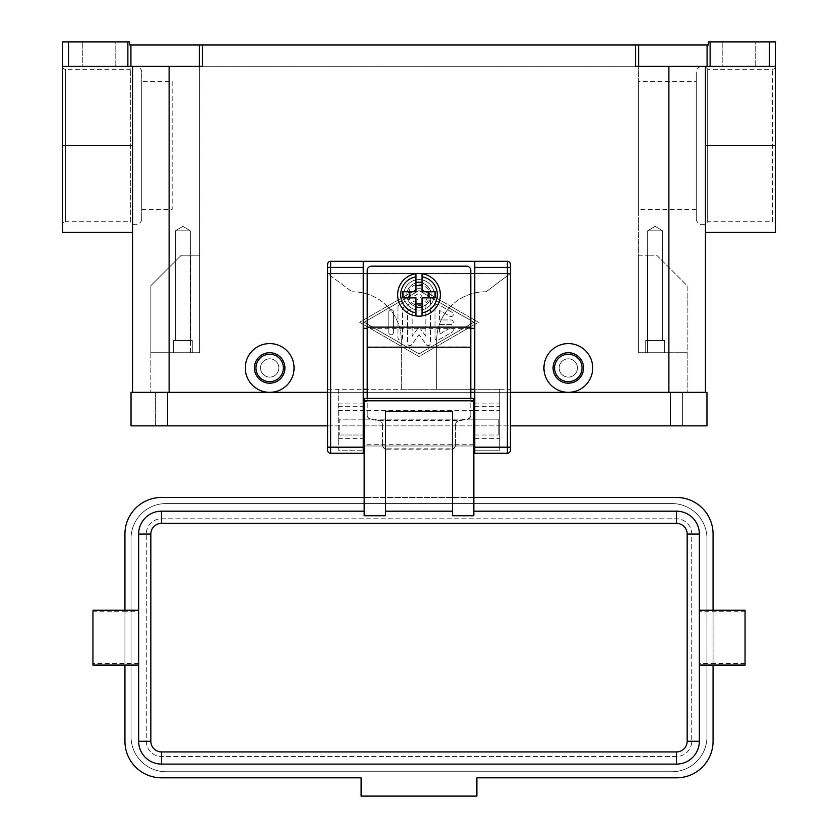 <?xml version="1.0" encoding="UTF-8"?>
<svg xmlns="http://www.w3.org/2000/svg" width="838" height="838" viewBox="0 0 838 838"><rect width="100%" height="100%" fill="white"/><g stroke="black" fill="none" stroke-linecap="round" stroke-linejoin="round"><path stroke-width="0.63" stroke-dasharray="4.19 3.14" d="M696.305 218.645A6.096 6.096 0 0 0 707.67 221.693L772.479 221.693L772.479 69.324L772.479 221.693A3.048 3.048 0 0 1 775.527 224.741L775.527 66.275A3.048 3.048 0 0 1 772.479 69.324L707.67 69.324L707.67 221.693L707.67 69.324A6.096 6.096 0 0 0 696.305 72.372L696.305 218.645L696.305 72.372M141.695 218.645L141.695 72.372L141.695 218.645A6.096 6.096 0 0 1 130.33 221.693L130.33 69.324L130.33 221.693L65.521 221.693L65.521 69.324A3.048 3.048 0 0 1 62.473 66.275L202.398 66.275L62.473 66.275L62.473 232.356M62.473 224.741L62.473 66.275L62.473 224.741A3.048 3.048 0 0 1 65.521 221.693L65.521 69.324L130.33 69.324A6.096 6.096 0 0 1 141.695 72.372M419 305.493A10.664 10.664 0 0 0 429.664 294.819A10.664 10.664 0 0 0 419 284.155A10.664 10.664 0 0 0 408.336 294.819A10.664 10.664 0 0 0 419 305.493M419 307.012A12.193 12.193 0 0 0 431.193 294.819A12.193 12.193 0 0 0 419 282.636A12.193 12.193 0 0 0 406.807 294.819A12.193 12.193 0 0 0 419 307.012A12.193 12.193 0 0 0 431.193 294.819A12.193 12.193 0 0 0 419 282.636A12.193 12.193 0 0 0 406.807 294.819A12.193 12.193 0 0 0 419 307.012A12.193 12.193 0 0 0 431.193 294.819A12.193 12.193 0 0 0 419 282.636A12.193 12.193 0 0 0 406.807 294.819A12.193 12.193 0 0 0 419 307.012A12.193 12.193 0 0 0 431.193 294.819A12.193 12.193 0 0 0 419 282.636A12.193 12.193 0 0 0 406.807 294.819A12.193 12.193 0 0 0 419 307.012M419 273.492A21.327 21.327 0 0 1 440.327 294.819A21.327 21.327 0 0 1 419 316.156A21.327 21.327 0 0 1 397.673 294.819A21.327 21.327 0 0 1 419 273.492M459.653 420.666L459.088 420.76A4.263 4.242 180 0 0 455.568 424.939L455.568 424.604A4.263 4.242 0 0 1 459.088 420.425L467.279 419A4.263 4.242 180 0 0 470.799 414.82L470.799 415.082A4.295 4.263 90 0 1 467.279 419.314L459.653 420.666L378.347 420.666L370.721 419.314A4.295 4.263 90 0 1 367.201 415.082L367.201 414.82A4.263 4.242 180 0 0 370.721 419L378.912 420.425A4.263 4.242 0 0 1 382.432 424.604L382.432 424.939A4.263 4.242 180 0 0 378.912 420.76L378.347 420.666M386.695 448.854L386.695 449.178A4.263 4.242 0 0 1 382.432 444.936L382.432 444.611A4.263 4.242 180 0 0 386.695 448.854L451.305 448.854A4.263 4.242 180 0 0 455.568 444.611L455.568 444.936A4.263 4.242 0 0 1 451.305 449.178L451.305 448.854M470.799 328.339L470.799 270.444A4.263 4.263 0 0 0 466.536 266.18L371.464 266.18A4.263 4.263 0 0 0 367.201 270.444L367.201 328.339L470.799 328.36L470.799 414.82M510.415 389.293L510.415 264.347A3.048 3.048 0 0 0 507.367 261.299L330.633 261.299A3.048 3.048 0 0 0 327.585 264.347L327.585 273.492L351.96 291.781L327.585 273.492L510.415 273.492L486.04 291.781L510.415 273.492L327.585 273.492L327.585 389.293L401.329 389.293L401.329 340.532A48.761 48.761 0 0 0 387.041 306.059A48.761 48.761 0 0 1 401.329 340.532L401.329 389.293L436.671 389.293L436.671 340.532A48.761 48.761 0 0 1 450.959 306.059A48.761 48.761 0 0 0 436.671 340.532L436.671 389.293L510.415 389.293L510.415 450.236L509.525 452.394L507.367 453.285L474.769 453.285L474.769 450.236L499.752 450.236L499.752 389.293L474.769 389.293L474.769 450.236L499.752 450.236L499.752 389.293M327.585 389.293L327.585 450.236L328.475 452.394L330.633 453.285L363.231 453.285L363.231 261.299M647.669 230.827L655.159 226.323L662.659 230.827L647.669 230.827L662.659 230.827L662.659 340.532L647.669 340.532L647.669 230.827L655.159 226.323L662.659 230.827L647.669 230.827L662.659 230.827L662.659 340.532L647.669 340.532L662.659 340.532L647.669 340.532L647.669 230.827M664.607 340.532L664.607 352.725L645.721 352.725L645.721 340.532L664.607 340.532L664.607 352.725L645.721 352.725L645.721 340.532L664.607 340.532M175.341 230.827L182.841 226.323L190.331 230.827L175.341 230.827L190.331 230.827L190.331 340.532L175.341 340.532L175.341 230.827L182.841 226.323L190.331 230.827L175.341 230.827L190.331 230.827L190.331 340.532L175.341 340.532L190.331 340.532L175.341 340.532L175.341 230.827M192.279 340.532L192.279 352.725L173.393 352.725L173.393 340.532L192.279 340.532L192.279 352.725L173.393 352.725L173.393 340.532L192.279 340.532M364.153 410.62L364.153 434.995L364.153 410.62L473.847 410.62L473.847 434.995L473.847 410.62M363.231 419.157L339.767 419.157L339.767 434.995L339.767 419.157L473.847 419.157L364.153 419.157M473.847 419.157L498.233 419.157L498.233 434.995L498.233 419.157L474.769 419.157M745.055 610.221L745.055 665.068M124.935 610.221L124.935 611.782L138.647 611.782L138.647 610.221L138.647 741.253A22.856 22.856 0 0 0 161.504 764.099L676.496 764.099A22.856 22.856 0 0 0 699.353 741.253L699.353 610.221L699.353 611.782L745.055 611.782M138.647 663.497L92.945 663.497L92.945 665.068M473.847 515.726L473.847 511.18L676.496 511.18A22.856 22.856 0 0 1 699.353 534.036L699.353 611.782M452.52 411.301L452.52 515.726M385.48 515.726L385.48 511.18L452.52 511.18M138.647 611.782L138.647 534.036A22.856 22.856 0 0 1 161.504 511.18L364.153 511.18L364.153 515.726M568.321 383.196A15.241 15.241 0 0 0 583.552 367.955A15.241 15.241 0 0 0 568.321 352.725A15.241 15.241 0 0 0 553.08 367.955A15.241 15.241 0 0 0 568.321 383.196A15.241 15.241 0 0 0 583.552 367.955A15.241 15.241 0 0 0 568.321 352.725A15.241 15.241 0 0 0 553.08 367.955A15.241 15.241 0 0 0 568.321 383.196A15.241 15.241 0 0 0 583.552 367.955A15.241 15.241 0 0 0 568.321 352.725A15.241 15.241 0 0 0 553.08 367.955A15.241 15.241 0 0 0 568.321 383.196M568.321 377.1A9.145 9.145 0 0 0 577.455 367.955A9.145 9.145 0 0 0 568.321 358.821A9.145 9.145 0 0 0 559.176 367.955A9.145 9.145 0 0 0 568.321 377.1A9.145 9.145 0 0 0 577.455 367.955A9.145 9.145 0 0 0 568.321 358.821A9.145 9.145 0 0 1 577.455 367.955A9.145 9.145 0 0 1 568.321 377.1A9.145 9.145 0 0 1 559.176 367.955A9.145 9.145 0 0 1 568.321 358.821A9.145 9.145 0 0 0 559.176 367.955A9.145 9.145 0 0 0 568.321 377.1A9.145 9.145 0 0 0 577.455 367.955A9.145 9.145 0 0 0 568.321 358.821A9.145 9.145 0 0 0 559.176 367.955A9.145 9.145 0 0 0 568.321 377.1M568.321 354.244A13.712 13.712 0 0 0 554.599 367.955A13.712 13.712 0 0 0 568.321 381.667A13.712 13.712 0 0 0 582.033 367.955A13.712 13.712 0 0 0 568.321 354.244M568.321 343.58A24.375 24.375 0 0 0 543.935 367.955A24.375 24.375 0 0 0 568.321 392.341L668.881 392.341L568.321 392.341A24.375 24.375 0 0 0 592.696 367.955A24.375 24.375 0 0 0 568.321 343.58M269.679 352.725A15.241 15.241 0 0 1 284.92 367.955A15.241 15.241 0 0 1 269.679 383.196A15.241 15.241 0 0 1 254.448 367.955A15.241 15.241 0 0 1 269.679 352.725A15.241 15.241 0 0 1 284.92 367.955A15.241 15.241 0 0 1 269.679 383.196A15.241 15.241 0 0 1 254.448 367.955A15.241 15.241 0 0 1 269.679 352.725A15.241 15.241 0 0 1 284.92 367.955A15.241 15.241 0 0 1 269.679 383.196A15.241 15.241 0 0 1 254.448 367.955A15.241 15.241 0 0 1 269.679 352.725M269.679 358.821A9.145 9.145 0 0 1 278.824 367.955A9.145 9.145 0 0 1 269.679 377.1A9.145 9.145 0 0 0 278.824 367.955A9.145 9.145 0 0 0 269.679 358.821A9.145 9.145 0 0 1 278.824 367.955A9.145 9.145 0 0 1 269.679 377.1A9.145 9.145 0 0 1 260.545 367.955A9.145 9.145 0 0 1 269.679 358.821A9.145 9.145 0 0 1 278.824 367.955A9.145 9.145 0 0 1 269.679 377.1A9.145 9.145 0 0 1 260.545 367.955A9.145 9.145 0 0 1 269.679 358.821A9.145 9.145 0 0 0 260.545 367.955A9.145 9.145 0 0 0 269.679 377.1A9.145 9.145 0 0 1 260.545 367.955A9.145 9.145 0 0 1 269.679 358.821M269.679 381.667A13.712 13.712 0 0 1 255.967 367.955A13.712 13.712 0 0 1 269.679 354.244A13.712 13.712 0 0 1 283.401 367.955A13.712 13.712 0 0 1 269.679 381.667M269.679 343.58A24.375 24.375 0 0 0 245.304 367.955A24.375 24.375 0 0 0 269.679 392.341L568.321 392.341L269.679 392.341A24.375 24.375 0 0 0 294.065 367.955A24.375 24.375 0 0 0 269.679 343.58M696.305 209.5L638.399 209.5L638.399 81.516L696.305 81.516L696.305 209.5L696.305 81.516M141.695 209.5L172.167 209.5L172.167 81.516L141.695 81.516L141.695 209.5L141.695 81.516M172.167 81.516L172.167 209.5M705.439 392.341L668.881 392.341L705.439 392.341L705.439 66.275L635.602 66.275L775.527 66.275L775.527 224.741M638.65 66.275L635.602 66.275L635.602 44.948L638.65 44.948L638.65 66.275L707.073 66.275L707.073 44.948L708.487 44.948L708.487 41.9L775.527 41.9M710.121 41.9L710.121 66.275L707.073 66.275M635.602 44.948L202.398 44.948L202.398 66.275L62.473 66.275M127.879 66.275L127.879 41.9L129.513 41.9L129.513 44.948L202.398 44.948M775.527 232.356L775.527 66.275L769.441 66.275L769.441 41.9M62.473 41.9L68.559 41.9L68.559 66.275M115.801 66.275L115.801 41.9L82.281 41.9L82.281 66.275L115.801 66.275L115.801 41.9L82.281 41.9L82.281 66.275L115.801 66.275M755.719 66.275L755.719 41.9L722.199 41.9L722.199 66.275L755.719 66.275L755.719 41.9L722.199 41.9L722.199 66.275L755.719 66.275M722.199 41.9L755.719 41.9L722.199 41.9M82.281 41.9L115.801 41.9L82.281 41.9M707.073 44.948L638.65 44.948M132.561 392.341L269.679 392.341L132.561 392.341L132.561 66.275M387.041 306.059A48.761 48.761 0 0 0 352.568 291.781A48.761 48.761 0 0 1 387.041 306.059M485.432 291.781L486.04 291.781L485.432 291.781A48.761 48.761 0 0 0 450.959 306.059A48.761 48.761 0 0 1 485.432 291.781M127.879 41.9L68.559 41.9M710.121 66.275L769.441 66.275M419 287.968L359.575 322.253L419 356.527L478.425 322.253L419 287.968L478.425 322.253L419 356.527L359.575 322.253L419 287.968M705.439 66.275L705.439 232.356L705.439 66.275L775.527 66.275M169.119 392.341L169.119 352.725L199.601 352.725L199.601 66.275L638.399 66.275L199.601 66.275L199.601 352.725L150.84 352.725L150.84 285.685L181.312 255.213L199.601 255.213L181.312 255.213L150.84 285.685L150.84 352.725L199.601 352.725L199.601 255.213L199.601 352.725L150.84 352.725L150.84 392.341L169.119 392.341L150.84 392.341L150.84 352.725L169.119 352.725L169.119 392.341L687.16 392.341L169.119 392.341L169.119 66.275M638.399 81.516L638.399 209.5M132.561 145.508L132.561 232.356L132.561 145.508L62.473 145.508M638.399 255.213L647.544 255.213L638.399 255.213L638.399 352.725L687.16 352.725L687.16 285.685L656.688 255.213L647.544 255.213L656.688 255.213L687.16 285.685L687.16 392.341L687.16 352.725L647.544 352.725L647.544 255.213L647.544 352.725L638.399 352.725L668.881 352.725L638.399 352.725L638.399 66.275L638.399 255.213M699.353 663.497L699.353 665.068L699.353 663.497L713.065 663.497L713.065 610.221M92.945 663.497L92.945 611.782L124.935 611.782L124.935 665.068M364.153 511.18L364.153 398.427L473.847 398.427L473.847 511.18M713.065 665.068L713.065 663.497L745.055 663.497M166.081 503.565L671.919 503.565L166.081 503.565A35.039 35.039 0 0 0 131.032 538.604L131.032 736.675A35.039 35.039 0 0 0 166.081 771.725L671.919 771.725A35.039 35.039 0 0 0 706.968 736.675L706.968 538.604A35.039 35.039 0 0 0 671.919 503.565A35.039 35.039 0 0 1 706.968 538.604L706.968 736.675A35.039 35.039 0 0 1 671.919 771.725L166.081 771.725A35.039 35.039 0 0 1 131.032 736.675L131.032 538.604A35.039 35.039 0 0 1 166.081 503.565M676.496 756.484L161.504 756.484A15.241 15.241 0 0 1 146.273 741.253L146.273 534.036A15.241 15.241 0 0 1 161.504 518.795L676.496 518.795A15.241 15.241 0 0 1 691.727 534.036L691.727 741.253A15.241 15.241 0 0 1 676.496 756.484L161.504 756.484A15.241 15.241 0 0 1 146.273 741.253L146.273 534.036A15.241 15.241 0 0 1 161.504 518.795L676.496 518.795A15.241 15.241 0 0 1 691.727 534.036L691.727 741.253A15.241 15.241 0 0 1 676.496 756.484M161.504 777.821L361.105 777.821L361.105 796.1L476.895 796.1L476.895 777.821L676.496 777.821A36.568 36.568 0 0 0 713.065 741.253L713.065 534.036A36.568 36.568 0 0 0 676.496 497.468L161.504 497.468A36.568 36.568 0 0 0 124.935 534.036L124.935 741.253A36.568 36.568 0 0 0 161.504 777.821M385.48 511.18L385.48 411.301M367.201 415.082L367.201 398.49L470.799 398.49L470.799 415.082M473.847 445.973L364.153 445.973L473.847 445.973M473.847 497.468L364.153 497.468M382.432 424.939L382.432 444.936M386.695 449.178L451.305 449.178M455.568 444.936L455.568 424.939M415.952 312.846L415.952 297.867L402.816 297.867M435.184 297.867L422.048 297.867L422.048 312.846M402.816 291.781L415.952 291.781L415.952 276.791M422.048 276.791L422.048 291.781L435.184 291.781M364.153 322.253L419 290.608L473.847 322.253L419 353.887L364.153 322.253L419 290.608L473.847 322.253L419 353.887L364.153 322.253M434.995 306.436L434.995 338.07A2.284 2.284 0 0 0 438.421 340.05L452.143 332.131A2.284 2.284 0 0 0 452.981 329.009A2.284 2.284 0 0 0 449.859 328.171L439.573 334.111L439.573 324.536L451.001 324.536A2.284 2.284 0 0 0 453.285 322.253A2.284 2.284 0 0 0 451.001 319.959L439.573 319.959L439.573 310.385L449.859 316.324A2.284 2.284 0 0 0 452.981 315.486A2.284 2.284 0 0 0 452.143 312.365L438.421 304.456A2.284 2.284 0 0 0 434.995 306.436A2.284 2.284 0 0 1 438.421 304.456L452.143 312.365A2.284 2.284 0 0 1 452.981 315.486A2.284 2.284 0 0 1 449.859 316.324L439.573 310.385L439.573 319.959L451.001 319.959A2.284 2.284 0 0 1 453.285 322.253A2.284 2.284 0 0 1 451.001 324.536L439.573 324.536L439.573 334.111L449.859 328.171A2.284 2.284 0 0 1 452.981 329.009A2.284 2.284 0 0 1 452.143 332.131L438.421 340.05A2.284 2.284 0 0 1 434.995 338.07L434.995 306.436M388.832 332.529A2.284 2.284 0 0 0 391.116 334.812A2.284 2.284 0 0 0 393.399 332.529L393.399 311.966A2.284 2.284 0 0 0 391.116 309.683A2.284 2.284 0 0 0 388.832 311.966L388.832 332.529L388.832 311.966A2.284 2.284 0 0 1 391.116 309.683A2.284 2.284 0 0 1 393.399 311.966L393.399 332.529A2.284 2.284 0 0 1 391.116 334.812A2.284 2.284 0 0 1 388.832 332.529M397.977 306.698L397.977 337.808A2.284 2.284 0 0 0 400.26 340.092A2.284 2.284 0 0 0 402.544 337.808L402.544 308.017L420.142 297.867A2.284 2.284 0 0 0 420.98 294.746A2.284 2.284 0 0 0 417.858 293.908L399.118 304.718A2.284 2.284 0 0 0 397.977 306.698A2.284 2.284 0 0 1 399.118 304.718L417.858 293.908A2.284 2.284 0 0 1 420.98 294.746A2.284 2.284 0 0 1 420.142 297.867L402.544 308.017L402.544 337.808A2.284 2.284 0 0 1 400.26 340.092A2.284 2.284 0 0 1 397.977 337.808L397.977 306.698M425.861 336.289L419 326.82L412.139 336.289L412.139 311.966A2.284 2.284 0 0 0 409.855 309.683A2.284 2.284 0 0 0 407.572 311.966L407.572 343.339A2.284 2.284 0 0 0 411.709 344.68L419 334.613L426.291 344.68A2.284 2.284 0 0 0 430.428 343.339L430.428 301.156A2.284 2.284 0 0 0 428.145 298.873A2.284 2.284 0 0 0 425.861 301.156L425.861 336.289L425.861 301.156A2.284 2.284 0 0 1 428.145 298.873A2.284 2.284 0 0 1 430.428 301.156L430.428 343.339A2.284 2.284 0 0 1 426.291 344.68L419 334.613L411.709 344.68A2.284 2.284 0 0 1 407.572 343.339L407.572 311.966A2.284 2.284 0 0 1 409.855 309.683A2.284 2.284 0 0 1 412.139 311.966L412.139 336.289L419 326.82L425.861 336.289M327.585 425.861L510.415 425.861M167.6 425.861L131.032 425.861L131.032 392.341L167.6 392.341L155.407 392.341L155.407 425.861L167.6 425.861L155.407 425.861L155.407 392.341L670.4 392.341L167.6 392.341L167.6 425.861L706.968 425.861L706.968 392.341L167.6 392.341L167.6 425.861L167.6 392.341M327.585 392.341L363.231 392.341M367.201 392.341L470.799 392.341M474.769 392.341L510.415 392.341M682.593 392.341L682.593 425.861L682.593 392.341L670.4 392.341L682.593 392.341M173.393 352.725L192.279 352.725L173.393 352.725M645.721 352.725L664.607 352.725L645.721 352.725M338.248 389.293L338.248 450.236L363.231 450.236L338.248 450.236L338.248 389.293L363.231 389.293M474.769 261.299L474.769 389.293M470.799 389.293L367.201 389.293M474.769 434.995L498.233 434.995M474.769 410.62L499.752 410.62M338.248 410.62L363.231 410.62M338.248 434.995L363.231 434.995L338.248 434.995M367.201 414.82L367.201 328.36M382.432 444.611L382.432 424.604M455.568 424.604L455.568 444.611M419 310.06A15.241 15.241 0 0 1 403.759 294.819A15.241 15.241 0 0 1 419 279.588A15.241 15.241 0 0 0 403.759 294.819A15.241 15.241 0 0 0 419 310.06A15.241 15.241 0 0 0 434.241 294.819A15.241 15.241 0 0 0 419 279.588A15.241 15.241 0 0 1 434.241 294.819A15.241 15.241 0 0 1 419 310.06M199.35 66.275L199.35 44.948M130.927 44.948L130.927 66.275M668.881 392.341L668.881 66.275M775.527 145.508L705.439 145.508M190.456 352.725L190.456 255.213L190.456 352.725M473.847 401.475L470.799 401.475M473.847 444.748L364.153 444.748M367.201 401.475L364.153 401.475M670.4 392.341L670.4 425.861M474.769 438.62L499.752 438.62M474.769 406.357L499.752 406.357M474.769 403.885L499.752 403.885M338.248 403.885L363.231 403.885M338.248 406.357L363.231 406.357M338.248 438.62L363.231 438.62M367.201 346.859L470.799 346.859M339.767 434.995L363.231 434.995"/><path stroke-width="1.26" d="M419 273.492A21.327 21.327 0 0 1 422.048 273.712L422.048 291.781L435.184 291.781L435.184 297.867L422.048 297.867L422.048 315.936A21.327 21.327 0 0 1 415.952 315.936L415.952 297.867L402.816 297.867L402.816 291.781L415.952 291.781L415.952 273.712A21.327 21.327 0 0 1 419 273.492M367.201 398.427L367.201 270.444A4.263 4.263 0 0 1 371.464 266.18L466.536 266.18A4.263 4.263 0 0 1 470.799 270.444L470.799 398.427M327.585 264.347A3.048 3.048 0 0 1 330.633 261.299A3.048 3.048 0 0 0 327.585 264.347L327.585 450.236A3.048 3.048 0 0 0 330.633 453.285L330.633 261.299L474.769 261.299L474.769 453.285L507.367 453.285A3.048 3.048 0 0 0 510.415 450.236L510.415 264.347A3.048 3.048 0 0 0 509.525 262.2A3.048 3.048 0 0 1 510.415 264.347M364.153 419.157L363.231 419.157M474.769 419.157L473.847 419.157M699.353 665.068L745.055 665.068L745.055 610.221L699.353 610.221M138.647 665.068L92.945 665.068L92.945 611.782M364.153 511.18L161.504 511.18A22.856 22.856 0 0 0 138.647 534.036L138.647 741.253A22.856 22.856 0 0 0 161.504 764.099L676.496 764.099A22.856 22.856 0 0 0 699.353 741.253L699.353 534.036A22.856 22.856 0 0 0 676.496 511.18L473.847 511.18M452.52 511.18L385.48 511.18M473.847 400.774L473.847 515.726L452.52 515.726L452.52 411.301L385.48 411.301L385.48 515.726L364.153 515.726L364.153 398.427L473.847 398.427L473.847 400.774L364.153 400.774M568.321 383.196A15.241 15.241 0 0 0 583.552 367.955A15.241 15.241 0 0 0 568.321 352.725A15.241 15.241 0 0 0 553.08 367.955A15.241 15.241 0 0 0 568.321 383.196M568.321 381.667A13.712 13.712 0 0 0 582.033 367.955A13.712 13.712 0 0 0 568.321 354.244A13.712 13.712 0 0 0 554.599 367.955A13.712 13.712 0 0 0 568.321 381.667M568.321 343.58A24.375 24.375 0 0 1 592.696 367.955A24.375 24.375 0 0 1 568.321 392.341A24.375 24.375 0 0 1 543.935 367.955A24.375 24.375 0 0 1 568.321 343.58M269.679 352.725A15.241 15.241 0 0 1 284.92 367.955A15.241 15.241 0 0 1 269.679 383.196A15.241 15.241 0 0 1 254.448 367.955A15.241 15.241 0 0 1 269.679 352.725M269.679 354.244A13.712 13.712 0 0 1 283.401 367.955A13.712 13.712 0 0 1 269.679 381.667A13.712 13.712 0 0 1 255.967 367.955A13.712 13.712 0 0 1 269.679 354.244M269.679 343.58A24.375 24.375 0 0 1 294.065 367.955A24.375 24.375 0 0 1 269.679 392.341A24.375 24.375 0 0 1 245.304 367.955A24.375 24.375 0 0 1 269.679 343.58M775.527 41.9L775.527 66.275L775.527 41.9L769.441 41.9L769.441 66.275L775.527 66.275L775.527 145.508L705.439 145.508M127.879 41.9L127.879 66.275L130.927 66.275L130.927 44.948L129.513 44.948L129.513 41.9L62.473 41.9L62.473 66.275L68.559 66.275L68.559 41.9M202.398 44.948L199.35 44.948L199.35 66.275L202.398 66.275L202.398 44.948L635.602 44.948L635.602 66.275L769.441 66.275M710.121 66.275L710.121 41.9L708.487 41.9L708.487 44.948L635.602 44.948M130.927 44.948L199.35 44.948M710.121 41.9L769.441 41.9M132.561 232.356L62.473 232.356L62.473 41.9M127.879 66.275L68.559 66.275M705.439 232.356L775.527 232.356L775.527 145.508M705.439 392.341L705.439 66.275M199.35 66.275L130.927 66.275M132.561 66.275L132.561 392.341M364.153 497.468L161.504 497.468A36.568 36.568 0 0 0 124.935 534.036L124.935 610.221M124.935 665.068L124.935 741.253A36.568 36.568 0 0 0 161.504 777.821L361.105 777.821L361.105 796.1L476.895 796.1L476.895 777.821L676.496 777.821A36.568 36.568 0 0 0 713.065 741.253L713.065 665.068M713.065 610.221L713.065 534.036A36.568 36.568 0 0 0 676.496 497.468L473.847 497.468M428.145 297.867L428.145 291.781M409.855 291.781L409.855 297.867M422.048 273.712L422.048 276.791A18.279 18.279 0 0 1 422.048 312.846L422.048 315.936A21.327 21.327 0 0 0 422.048 273.712A21.327 21.327 0 0 1 422.048 315.936M415.952 276.791L415.952 273.712A21.327 21.327 0 0 0 415.952 315.936L415.952 312.846A18.279 18.279 0 0 1 415.952 276.791M415.952 282.165L422.048 282.165M422.048 285.685L415.952 285.685M422.048 307.483L415.952 307.483M415.952 303.964L422.048 303.964M670.4 425.861L706.968 425.861L706.968 392.341L670.4 392.341L670.4 425.861L510.415 425.861M327.585 392.341L131.032 392.341L131.032 425.861L327.585 425.861M363.231 392.341L367.201 392.341M470.799 392.341L474.769 392.341M510.415 392.341L670.4 392.341M474.769 261.299L507.367 261.299A3.048 3.048 0 0 1 509.525 262.2M327.585 450.236A3.048 3.048 0 0 0 330.633 453.285L363.231 453.285L363.231 261.299M474.769 389.293L470.799 389.293M367.201 389.293L363.231 389.293M367.201 328.339L363.231 328.339M474.769 328.339L470.799 328.339M474.769 447.188L510.415 447.188M507.367 261.299L507.367 267.395L510.415 267.395M474.769 267.395L507.367 267.395L507.367 453.285A3.048 3.048 0 0 0 510.415 450.236M363.231 267.395L327.585 267.395M327.585 447.188L363.231 447.188M676.496 511.18L676.496 523.373A10.664 10.664 0 0 1 687.16 534.036L687.16 741.253A10.664 10.664 0 0 1 676.496 751.916L161.504 751.916L161.504 764.099M161.504 751.916A10.664 10.664 0 0 1 150.84 741.253L150.84 534.036A10.664 10.664 0 0 1 161.504 523.373L161.504 511.18M161.504 523.373L676.496 523.373M150.84 741.253L138.647 741.253M150.84 534.036L138.647 534.036M699.353 534.036L687.16 534.036M699.353 741.253L687.16 741.253M676.496 764.099L676.496 751.916M638.65 66.275L638.65 44.948M707.073 44.948L707.073 66.275M668.881 392.341L668.881 66.275M169.119 392.341L169.119 66.275M132.561 145.508L62.473 145.508M367.201 347.194L470.799 347.194M167.6 392.341L167.6 425.861M367.201 327.124L470.799 327.124M363.231 434.995L364.153 434.995M473.847 434.995L474.769 434.995M138.647 610.221L92.945 610.221"/></g></svg>
